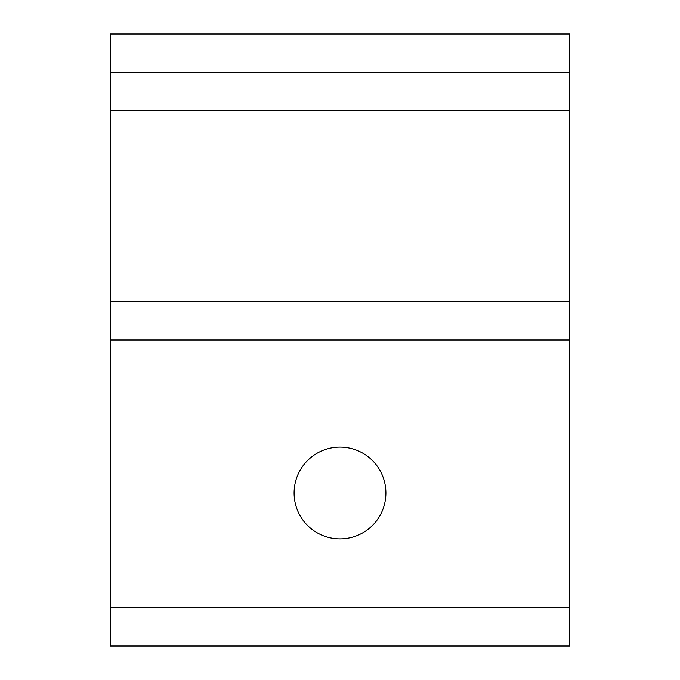 <?xml version="1.0" encoding="UTF-8"?>
<svg xmlns="http://www.w3.org/2000/svg" width="680" height="680" viewBox="0 0 680 680"><rect width="100%" height="100%" fill="white"/><g stroke="black" fill="none" stroke-linecap="round" stroke-linejoin="round"><path stroke-width="1.02" d="M340 447.1A45.9 45.9 0 0 0 294.1 493A45.9 45.9 0 0 0 340 538.9A45.9 45.9 0 0 0 385.9 493A45.9 45.9 0 0 0 340 447.1M569.5 110.5L110.5 110.5L110.5 34L569.5 34L569.5 646L110.5 646L110.5 607.75L569.5 607.75M569.5 340L110.5 340L110.5 301.75L569.5 301.75M110.5 110.5L110.5 301.75M110.5 340L110.5 607.75M110.5 72.25L569.5 72.25"/></g></svg>

